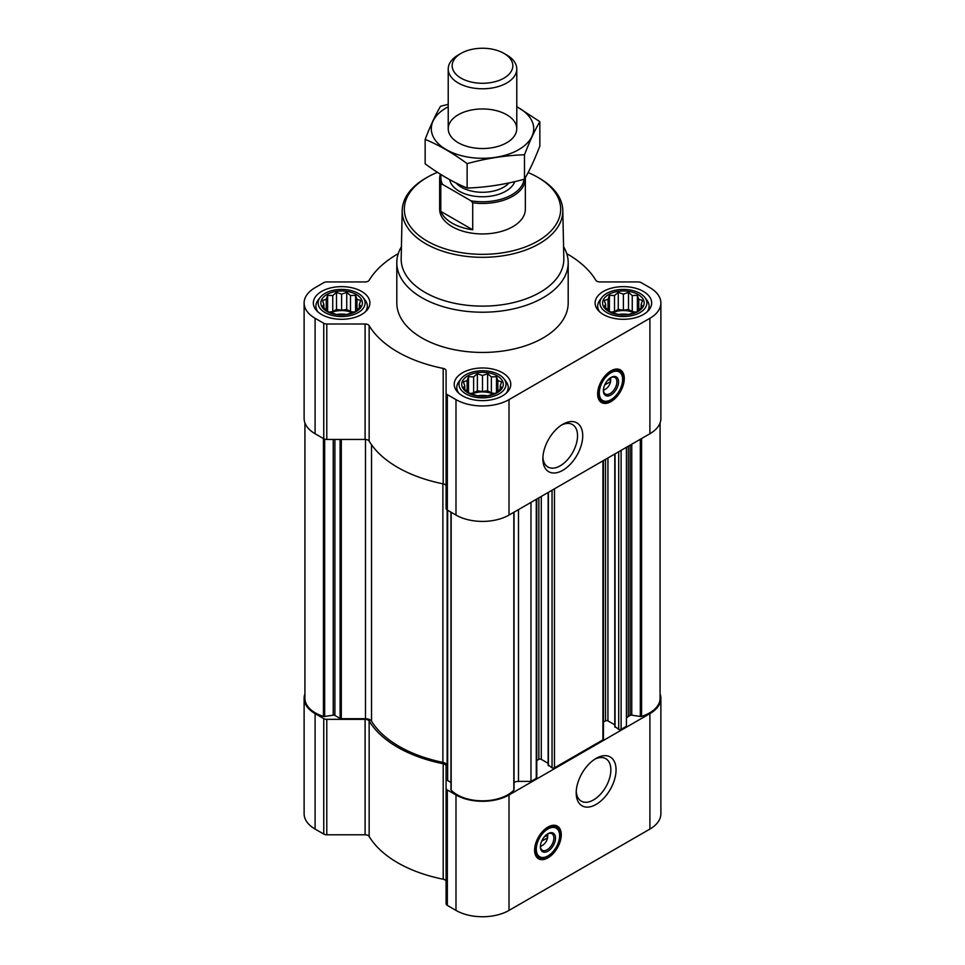 <?xml version="1.0" encoding="UTF-8"?>
<svg xmlns="http://www.w3.org/2000/svg" width="965" height="965" viewBox="0 0 965 965"><rect width="100%" height="100%" fill="white"/><g stroke="black" fill="none" stroke-linecap="round" stroke-linejoin="round"><path stroke-width="1.45" d="M561.449 425.095A24.523 14.161 -60 0 1 572.462 424.552A24.523 14.161 -60 0 1 576.214 444.202A24.523 14.161 -60 0 1 560.195 465.806A24.523 14.161 -60 0 1 547.939 467.024A24.523 14.161 -60 0 1 542.909 457.217M547.3 834.11A7.406 4.282 -60 0 1 547.589 834.954L544.344 836.836M360.729 306.387L355.603 311.514L350.488 313.275L346.737 314.469L336.495 314.469L327.618 311.514L322.491 306.387L323.866 304.397L322.491 300.477L326.242 299.283L327.618 295.362L332.744 295.531L336.495 292.395L341.61 294.156L346.737 292.395L350.488 295.531L355.603 295.362L356.978 299.283L360.729 300.477L359.354 304.397L360.729 306.387M356.302 294.482A20.784 12.002 180 0 1 346.99 314.554A20.784 12.002 180 0 1 321.538 299.862A20.784 12.002 180 0 1 356.302 294.482M642.509 306.387L637.383 311.514L632.256 313.275L628.505 314.469L618.263 314.469L609.398 311.514L604.271 306.387L605.646 304.397L604.271 300.477L608.022 299.283L609.398 295.362L614.512 295.531L618.263 292.395L623.39 294.156L628.505 292.395L632.256 295.531L637.383 295.362L638.758 299.283L642.509 300.477L641.134 304.397L642.509 306.387M638.082 294.482A20.784 12.002 180 0 1 628.77 314.554A20.784 12.002 180 0 1 603.318 299.862A20.784 12.002 180 0 1 638.082 294.482M501.619 387.737L496.493 392.852L491.378 394.613L487.627 395.819L477.373 395.819L468.507 392.852L463.381 387.737L464.756 385.747L463.381 381.814L467.132 380.62L468.507 376.7L473.622 376.869L477.373 373.744L482.5 375.494L487.627 373.744L491.378 376.869L496.493 376.7L497.868 380.62L501.619 381.814L500.244 385.747L501.619 387.737M497.192 375.831A20.784 12.002 180 0 1 487.88 395.903A20.784 12.002 180 0 1 462.428 381.199A20.784 12.002 180 0 1 497.192 375.831M610.314 377.894A7.406 4.282 -60 0 1 610.616 378.738L607.371 380.62M447.145 765.872L447.145 509.954L447.145 765.872A6.429 3.715 0 0 0 442.887 762.374L442.887 483.803M615.055 726.561L618.698 729.359A1.713 0.989 0 0 0 621.11 729.359L626.418 726.295L626.418 447.29M548.397 765.04L552.04 767.838A1.713 0.989 0 0 0 554.465 767.838L602.932 739.853A1.713 0.989 0 0 0 603.439 739.154L603.439 460.558M514.043 782.434A6.429 3.715 0 0 1 518.495 781.397L530.979 781.397L536.275 778.333A1.713 0.989 0 0 0 536.781 777.633L536.781 499.038M530.979 781.397L530.979 502.391M398.256 253.65A119.974 69.263 0 0 0 369.149 280.272A4.282 2.473 0 0 1 365.096 281.937L326.785 281.937A4.282 2.473 0 0 0 323.757 282.661L315.097 287.666A37.49 21.64 0 0 0 304.12 302.974A37.49 21.64 0 0 0 315.097 318.281L323.757 323.275A4.282 2.473 0 0 0 326.785 323.999L365.096 323.999A4.282 2.473 0 0 1 369.149 325.663A119.974 69.263 0 0 0 443.2 368.413A4.282 2.473 0 0 1 446.083 370.753L446.083 392.876A4.282 2.473 0 0 0 447.338 394.625L455.987 399.619A37.49 21.64 0 0 0 509.013 399.619L649.903 318.281A37.49 21.64 0 0 0 660.88 302.974A37.49 21.64 0 0 0 649.903 287.666L641.243 282.661A4.282 2.473 0 0 0 638.215 281.937L599.904 281.937A4.282 2.473 0 0 1 595.851 280.272A119.974 69.263 0 0 0 566.745 253.65M304.12 302.974L304.12 418.424A37.49 21.64 0 0 0 315.097 433.731L323.757 438.725A4.282 2.473 0 0 0 326.785 439.449L365.096 439.449A4.282 2.473 0 0 1 369.149 441.114A119.974 69.263 0 0 0 443.2 483.863A4.282 2.473 0 0 1 446.083 486.203M446.083 392.876L446.083 508.326A4.282 2.473 0 0 0 447.338 510.075L455.987 515.069A37.49 21.64 0 0 0 509.013 515.069L649.903 433.731A37.49 21.64 0 0 0 660.88 418.424L660.88 302.974M610.966 401.633A18.854 10.88 -60 0 1 601.545 402.562A18.854 10.88 -60 0 1 601.545 380.789A18.854 10.88 -60 0 1 620.386 369.909A18.854 10.88 -60 0 1 623.281 385.011A18.854 10.88 -60 0 1 610.966 401.633M562.788 470.305A28.19 16.272 -60 0 1 542.861 458.797A28.19 16.272 -60 0 1 562.788 424.274A28.19 16.272 -60 0 1 582.727 435.782A28.19 16.272 -60 0 1 562.788 470.305M643.39 291.418A28.275 16.333 180 0 1 651.665 302.974A28.275 16.333 180 0 1 623.39 319.294A28.275 16.333 180 0 1 595.103 302.974A28.275 16.333 180 0 1 612.57 287.884A28.275 16.333 180 0 1 643.39 291.418M361.61 291.418A28.275 16.333 180 0 1 369.897 302.974A28.275 16.333 180 0 1 341.61 319.294A28.275 16.333 180 0 1 313.336 302.974A28.275 16.333 180 0 1 330.79 287.884A28.275 16.333 180 0 1 361.61 291.418M502.5 372.767A28.275 16.333 180 0 1 510.774 384.311A28.275 16.333 180 0 1 482.5 400.632A28.275 16.333 180 0 1 454.226 384.311A28.275 16.333 180 0 1 471.68 369.221A28.275 16.333 180 0 1 502.5 372.767M563.572 246.702A85.692 49.48 180 0 1 568.192 262.733L568.192 302.974A85.692 49.48 180 0 1 482.5 352.442A85.692 49.48 180 0 1 396.808 302.974L396.808 262.733A85.692 49.48 180 0 1 401.428 246.702M304.928 422.887L304.928 698.31A35.777 20.651 0 0 0 323.42 716.392A1.713 0.989 0 0 0 324.686 716.488L333.239 715.162A1.713 0.989 0 0 1 334.891 715.415L340.102 718.43A1.713 0.989 0 0 0 341.308 718.72L365.47 718.72L365.47 439.461M442.887 762.374A117.839 68.032 0 0 1 371.525 721.181A6.429 3.715 0 0 0 365.47 718.72M447.145 779.829A1.713 0.989 0 0 0 447.651 780.528L450.957 782.434M451.017 789.418A1.713 0.989 0 0 0 450.957 789.672A1.713 0.989 0 0 0 451.174 790.154A35.777 20.651 0 0 0 482.5 800.829A35.777 20.651 0 0 0 513.826 790.154A1.713 0.989 0 0 0 514.043 789.672A1.713 0.989 0 0 0 513.983 789.418M536.781 760.553L538.856 759.359L538.856 497.844M548.144 763.327L541.281 759.359A1.713 0.989 0 0 0 538.856 759.359M603.439 722.073L605.513 720.879L605.513 459.352M614.802 724.836L607.938 720.879A1.713 0.989 0 0 0 605.513 720.879M660.072 422.887L660.072 698.31A35.777 20.651 0 0 1 641.58 716.392A1.713 0.989 0 0 1 640.314 716.488L631.761 715.162A1.713 0.989 0 0 0 630.109 715.415L628.299 716.464A6.429 3.715 0 0 0 626.418 719.094M304.928 693.847A37.49 21.64 0 0 0 304.12 698.31A37.49 21.64 0 0 0 315.097 713.618L323.757 718.611A4.282 2.473 0 0 0 326.785 719.335L365.096 719.335L365.096 834.785L326.785 834.785A4.282 2.473 0 0 1 323.757 834.062L315.097 829.068A37.49 21.64 0 0 1 304.12 813.76L304.12 698.31M660.072 693.847A37.49 21.64 0 0 1 660.88 698.31A37.49 21.64 0 0 1 649.903 713.618L509.013 794.955A37.49 21.64 0 0 1 455.987 794.955L447.338 789.961A4.282 2.473 0 0 1 446.083 788.212L446.083 766.089A4.282 2.473 0 0 0 443.2 763.749A119.974 69.263 0 0 1 369.149 721A4.282 2.473 0 0 0 365.096 719.335M369.149 721L369.149 836.45A4.282 2.473 0 0 0 365.096 834.785M369.149 836.45A119.974 69.263 0 0 0 443.2 879.212A4.282 2.473 0 0 1 446.083 881.552M446.083 788.212L446.083 903.662A4.282 2.473 0 0 0 447.338 905.411L455.987 910.405A37.49 21.64 0 0 0 509.013 910.405L649.903 829.068A37.49 21.64 0 0 0 660.88 813.76L660.88 698.31M547.939 857.849A18.854 10.88 -60 0 1 538.518 858.778A18.854 10.88 -60 0 1 538.518 837.005A18.854 10.88 -60 0 1 557.372 826.124A18.854 10.88 -60 0 1 560.267 841.227A18.854 10.88 -60 0 1 547.939 857.849M596.117 804.412A28.19 16.272 -60 0 1 576.189 792.904A28.19 16.272 -60 0 1 596.117 758.381A28.19 16.272 -60 0 1 616.056 769.889A28.19 16.272 -60 0 1 596.117 804.412M528.12 172.566A78.165 45.126 180 0 1 537.77 177.295L537.77 177.295A78.165 45.126 180 0 1 537.77 241.117A78.165 45.126 180 0 1 427.23 241.117A78.165 45.126 180 0 1 427.23 177.295A78.165 45.126 180 0 1 437.447 172.325M525.31 177.729A42.846 24.74 180 0 1 525.346 178.706L525.346 209.212A42.846 24.74 180 0 1 482.5 233.94A42.846 24.74 180 0 1 439.654 209.212L439.654 178.706A42.846 24.74 180 0 1 440.366 174.195M539.29 178.175L537.77 177.295L539.29 178.175A80.3 46.368 180 0 1 562.8 210.382A80.3 46.368 180 0 1 482.5 257.317A80.3 46.368 180 0 1 402.2 210.382A80.3 46.368 180 0 1 425.71 178.175L427.23 177.295M562.8 210.382L563.825 258.596A81.337 46.959 180 0 1 482.5 306.134A81.337 46.959 180 0 1 401.175 258.596L402.2 210.382M568.192 262.733A85.692 49.48 180 0 1 482.5 312.214A85.692 49.48 180 0 1 396.808 262.733M619.928 369.667A18.854 10.88 -60 0 1 622.244 384.902A18.854 10.88 -60 0 1 610.061 401.102A18.854 10.88 -60 0 1 601.099 402.284M604.693 384.963L610.616 381.537A7.406 4.282 -60 0 1 605.513 389.136L605.513 389.136A7.406 4.282 -60 0 1 603.415 389.836M603.994 390.017L605.513 389.136L603.994 390.017A9.553 5.513 -60 0 1 603.415 390.318M610.724 377.653A9.553 5.513 -60 0 1 610.749 378.316A9.553 5.513 -60 0 1 610.736 378.738M610.749 378.316L610.616 381.537M610.543 377.749A9.553 5.513 -60 0 1 614.922 377.484A9.553 5.513 -60 0 1 616.382 385.144A9.553 5.513 -60 0 1 610.145 393.563A9.553 5.513 -60 0 1 605.369 394.034A9.553 5.513 -60 0 1 603.402 390.113M610.966 394.987A10.712 6.188 -60 0 1 603.39 390.608A10.712 6.188 -60 0 1 610.966 377.484A10.712 6.188 -60 0 1 618.541 381.863A10.712 6.188 -60 0 1 610.966 394.987M610.966 399.703A16.502 9.529 -60 0 1 606.804 401.223A16.502 9.529 -60 0 1 602.715 381.477A16.502 9.529 -60 0 1 621.858 375.132A16.502 9.529 -60 0 1 610.966 399.703M606.804 401.223L605.851 401.356A17.141 9.891 -60 0 1 601.605 400.62A17.141 9.891 -60 0 1 601.605 380.837A17.141 9.891 -60 0 1 618.746 370.934A17.141 9.891 -60 0 1 621.496 374.251L621.858 375.132M609.144 379.583L610.628 380.439M499.11 374.722A23.486 13.558 180 0 1 503.935 378.775A23.486 13.558 180 0 1 482.5 397.869A23.486 13.558 180 0 1 461.065 378.775A23.486 13.558 180 0 1 499.11 374.722M503.935 378.775L505.974 381.404A25.705 14.849 180 0 1 508.205 387.46A25.705 14.849 180 0 1 506.191 393.225M458.809 393.225A25.705 14.849 180 0 1 456.795 387.46A25.705 14.849 180 0 1 459.026 381.404L461.065 378.775M639.988 293.384A23.486 13.558 180 0 1 644.825 297.437A23.486 13.558 180 0 1 623.39 316.532A23.486 13.558 180 0 1 601.955 297.437A23.486 13.558 180 0 1 639.988 293.384M644.825 297.437L646.852 300.055A25.705 14.849 180 0 1 649.095 306.122A25.705 14.849 180 0 1 647.069 311.888M599.699 311.888A25.705 14.849 180 0 1 597.685 306.122A25.705 14.849 180 0 1 599.916 300.055L601.955 297.437M358.22 293.384A23.486 13.558 180 0 1 363.045 297.437A23.486 13.558 180 0 1 341.61 316.532A23.486 13.558 180 0 1 320.175 297.437A23.486 13.558 180 0 1 358.22 293.384M363.045 297.437L365.084 300.055A25.705 14.849 180 0 1 367.315 306.122A25.705 14.849 180 0 1 365.301 311.888M317.931 311.888A25.705 14.849 180 0 1 315.905 306.122A25.705 14.849 180 0 1 318.148 300.055L320.175 297.437M496.493 376.7L496.493 392.852M497.868 380.62L497.868 390.861M491.378 376.869L491.378 392.936L487.627 390.765L482.5 391.561L477.373 390.765L473.622 392.936L470.124 393.479M494.876 393.479L491.378 392.936M487.627 373.744L487.627 390.765M482.5 375.494L482.5 391.561M477.373 373.744L477.373 390.765M473.622 376.869L473.622 392.936M468.507 376.7L468.507 392.852M467.132 380.62L467.132 390.861M464.756 385.747L464.756 388.943M500.244 385.747L500.244 388.943M493.175 394.058A17.141 9.891 0 0 0 471.825 394.058M477.542 395.831A17.141 9.891 180 0 1 487.458 395.831M637.383 295.362L637.383 311.514M638.758 299.283L638.758 309.524M632.256 295.531L632.256 311.586L628.505 309.427L623.39 310.223L618.263 309.427L614.512 311.586L611.002 312.129M635.766 312.129L632.256 311.586M628.505 292.395L628.505 309.427M623.39 294.156L623.39 310.223M618.263 292.395L618.263 309.427M614.512 295.531L614.512 311.586M609.398 295.362L609.398 311.514M608.022 299.283L608.022 309.524M605.646 304.397L605.646 307.606M641.134 304.397L641.134 307.606M634.065 312.72A17.141 9.891 0 0 0 612.703 312.72M355.603 295.362L355.603 311.514M356.978 299.283L356.978 309.524M350.488 295.531L350.488 311.586L346.737 309.427L341.61 310.223L336.495 309.427L332.744 311.586L329.234 312.129M353.998 312.129L350.488 311.586M346.737 292.395L346.737 309.427M341.61 294.156L341.61 310.223M336.495 292.395L336.495 309.427M332.744 295.531L332.744 311.586M327.618 295.362L327.618 311.514M326.242 299.283L326.242 309.524M323.866 304.397L323.866 307.606M359.354 304.397L359.354 307.606M352.297 312.72A17.141 9.891 0 0 0 330.935 312.72M618.432 314.494A17.141 9.891 180 0 1 628.348 314.494M336.652 314.494A17.141 9.891 180 0 1 346.568 314.494M594.778 759.214A24.523 14.161 -60 0 1 605.791 758.671A24.523 14.161 -60 0 1 609.542 778.321A24.523 14.161 -60 0 1 593.523 799.925A24.523 14.161 -60 0 1 581.268 801.143A24.523 14.161 -60 0 1 576.238 791.336M556.902 825.883A18.854 10.88 -60 0 1 559.23 841.118A18.854 10.88 -60 0 1 547.034 857.318A18.854 10.88 -60 0 1 538.072 858.5M541.667 841.178L547.589 837.753A7.406 4.282 -60 0 1 542.487 845.352L542.487 845.352A7.406 4.282 -60 0 1 540.4 846.052M540.979 846.233L542.487 845.352L540.979 846.233A9.553 5.513 -60 0 1 540.4 846.534M547.71 833.869A9.553 5.513 -60 0 1 547.734 834.532A9.553 5.513 -60 0 1 547.722 834.954M547.734 834.532L547.589 837.753M547.529 833.965A9.553 5.513 -60 0 1 551.908 833.7A9.553 5.513 -60 0 1 553.367 841.359A9.553 5.513 -60 0 1 547.131 849.779A9.553 5.513 -60 0 1 542.354 850.249A9.553 5.513 -60 0 1 540.376 846.329M547.939 851.202A10.712 6.188 -60 0 1 540.376 846.824A10.712 6.188 -60 0 1 547.939 833.7A10.712 6.188 -60 0 1 555.514 838.078A10.712 6.188 -60 0 1 547.939 851.202M547.939 855.919A16.502 9.529 -60 0 1 543.778 857.439A16.502 9.529 -60 0 1 539.7 837.692A16.502 9.529 -60 0 1 558.844 831.348A16.502 9.529 -60 0 1 547.939 855.919M543.778 857.439L542.837 857.571A17.141 9.891 -60 0 1 538.591 856.836A17.141 9.891 -60 0 1 538.591 837.053A17.141 9.891 -60 0 1 555.731 827.15A17.141 9.891 -60 0 1 558.482 830.467L558.844 831.348M546.13 835.799L547.613 836.655M524.043 179.297A41.64 24.041 180 0 1 471.017 200.829L442.477 184.351A41.64 24.041 180 0 1 441.198 174.701M442.477 184.351L440.788 184.363A42.846 24.74 180 0 1 439.654 178.706M525.346 178.706A42.846 24.74 180 0 1 472.705 202.795L471.017 200.829M472.705 202.795L472.705 229.791L440.788 211.359A42.846 24.74 0 0 0 472.705 229.791M440.788 184.363L440.788 211.359M506.734 54.993L503.947 53.377A30.337 17.515 180 0 1 503.947 78.153A30.337 17.515 180 0 1 461.053 78.153A30.337 17.515 180 0 1 461.053 53.377A30.337 17.515 180 0 1 503.947 53.377L506.734 54.993A34.282 19.795 180 0 1 516.782 68.985A34.282 19.795 180 0 1 482.5 88.78A34.282 19.795 180 0 1 448.218 68.985A34.282 19.795 180 0 1 458.266 54.993L461.053 53.377M516.782 106.777A51.205 29.565 180 0 1 518.712 149.647A51.205 29.565 180 0 1 445.372 149.093A51.205 29.565 180 0 1 448.218 106.777M506.734 142.736A34.282 19.795 180 0 1 458.266 142.736A34.282 19.795 180 0 1 458.266 114.751A34.282 19.795 180 0 1 506.734 114.751A34.282 19.795 180 0 1 506.734 142.736L506.734 142.736M448.218 104.317L440.522 106.283C435.396 115.028 430.269 126.065 425.155 139.394C438.966 145.088 452.959 153.17 467.132 163.64C486.251 158.393 505.37 155.425 524.478 154.762C529.604 141.433 534.731 130.396 539.845 121.65L516.782 106.62M539.845 121.65L539.845 146.065C534.731 159.394 529.604 170.431 524.478 179.176C505.37 184.424 486.251 187.391 467.132 188.054C453.321 182.361 439.328 174.279 425.155 163.809L425.155 139.394M524.478 154.762L524.478 179.176M467.132 163.64L467.132 188.054M621.11 729.359L621.11 450.341M602.932 739.853L602.932 460.848M554.465 767.838L554.465 488.833M536.275 778.333L536.275 499.327M315.097 318.281L315.097 433.731M323.757 323.275L323.757 438.725M326.785 323.999L326.785 439.449M365.096 323.999L365.096 439.449M369.149 325.663L369.149 441.114M443.2 368.413L443.2 483.863M447.338 394.625L447.338 510.075M455.987 399.619L455.987 515.069M509.013 399.619L509.013 515.069M649.903 318.281L649.903 433.731M341.308 718.72L341.308 439.449M323.42 716.392L323.42 438.532M324.686 716.488L324.686 439.135M333.239 715.162L333.239 439.449M334.891 715.415L334.891 439.449M340.102 718.43L340.102 439.449M371.525 721.181L371.525 444.744M447.651 780.528L447.651 510.256M451.174 790.154L451.174 512.294M513.826 790.154L513.826 512.294M518.495 781.397L518.495 509.592M541.281 759.359L541.281 496.444M548.397 765.74L548.397 492.331M552.04 767.838L552.04 490.232M607.938 720.879L607.938 457.953M615.055 727.26L615.055 453.84M618.698 729.359L618.698 451.741M628.299 716.464L628.299 446.204M630.109 715.415L630.109 445.155M631.761 715.162L631.761 444.202M640.314 716.488L640.314 439.268M641.58 716.392L641.58 438.532M315.097 713.618L315.097 829.068M323.757 718.611L323.757 834.062M326.785 719.335L326.785 834.785M443.2 763.749L443.2 879.212M447.338 789.961L447.338 905.411M455.987 794.955L455.987 910.405M509.013 794.955L509.013 910.405M649.903 713.618L649.903 829.068M607.793 401.03A18.431 10.639 -60 0 1 599.748 401.03M618.179 369.125A18.431 10.639 -60 0 1 622.184 376.085M544.767 857.246A18.431 10.639 -60 0 1 536.733 857.246M555.152 825.34A18.431 10.639 -60 0 1 559.169 832.3M514.791 181.625A32.991 19.047 180 0 1 480.787 196.739A32.991 19.047 180 0 1 449.678 179.659M509.025 182.916A29.782 17.189 180 0 1 482.548 192.288A29.782 17.189 180 0 1 456.023 182.964M450.957 789.672L450.957 512.162M514.043 789.672L514.043 512.162M548.144 765.39L548.144 492.476M614.802 726.91L614.802 453.984M618.746 370.934L615.61 369.125M601.605 400.62L598.469 398.81M456.795 387.46L456.795 391.115M508.205 387.46L508.205 391.115M597.685 306.122L597.685 309.765M649.095 306.122L649.095 309.765M315.905 306.122L315.905 309.765M367.315 306.122L367.315 309.765M555.731 827.15L552.583 825.34M538.591 856.836L535.442 855.026M448.218 68.985L448.218 128.743M516.782 68.985L516.782 128.743"/></g></svg>
